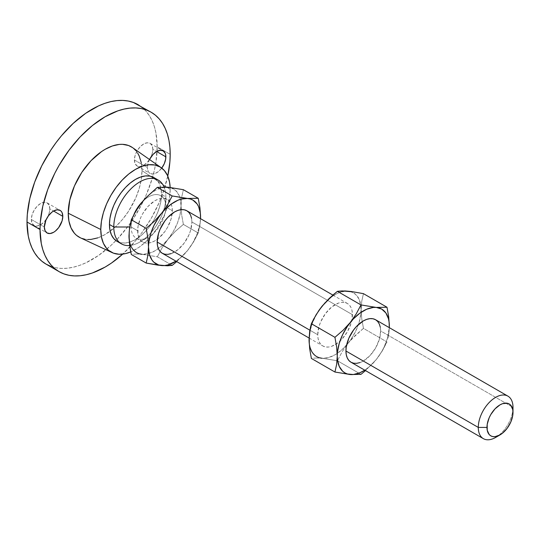 <?xml version="1.0" encoding="UTF-8"?>
<svg xmlns="http://www.w3.org/2000/svg" width="540" height="540" viewBox="0 0 540 540"><rect width="100%" height="100%" fill="white"/><g stroke="black" fill="none" stroke-linecap="round" stroke-linejoin="round"><path stroke-width="0.41" stroke-dasharray="2.7 2.03" d="M134.399 159.982A13.041 7.526 120 0 0 137.099 165.949A13.041 7.526 120 0 0 149.742 159.084L147.15 162.459L143.62 165.308L140.09 166.529L137.099 165.949L135.101 163.654L134.399 159.982L135.101 155.5L137.099 150.896L140.09 146.86L143.62 144.011L147.15 142.783L150.14 143.363L152.138 145.665L152.84 149.337L156.634 151.524L152.84 149.337L152.138 153.812L150.512 157.748A13.041 7.526 120 0 0 152.84 149.337A13.041 7.526 120 0 0 150.14 143.363A13.041 7.526 120 0 0 140.09 146.86A13.041 7.526 120 0 0 134.399 159.982L147.413 167.494L134.399 159.982M161.744 168.089A13.041 7.526 -60 0 1 150.113 173.468A13.041 7.526 -60 0 1 147.413 167.494L148.115 171.167L148.972 172.517L150.113 173.468L153.11 174.049L154.838 173.657L158.436 171.578L161.757 168.068M31.34 219.483A13.041 7.526 120 0 0 34.04 225.45A13.041 7.526 120 0 0 46.683 218.579L44.091 221.96L40.561 224.802L37.031 226.031L34.04 225.45L32.042 223.148L31.34 219.483L32.042 215.001L34.04 210.391L37.031 206.361L40.561 203.513L44.091 202.284L47.081 202.865L49.079 205.166L49.781 208.832L53.575 211.025L49.781 208.832L49.079 213.314L47.453 217.249A13.041 7.526 120 0 0 49.781 208.832A13.041 7.526 120 0 0 47.081 202.865A13.041 7.526 120 0 0 37.031 206.361A13.041 7.526 120 0 0 31.34 219.483L44.354 226.996L31.34 219.483M495.646 437.44A24.55 14.175 120 0 0 513 407.376L380.653 330.966A24.55 14.175 120 0 0 375.57 319.727M191.558 218.268L191.896 221.987L352.445 314.678A24.55 14.175 -60 0 1 351.79 320.517A24.55 14.175 -60 0 1 336.218 344.048A24.55 14.175 -60 0 1 322.819 345.958A24.55 14.175 -60 0 1 317.729 334.726L309.865 330.183L317.729 334.726A24.55 14.175 -60 0 1 328.448 310.021A24.55 14.175 -60 0 1 347.362 303.446A24.55 14.175 -60 0 1 352.445 314.678L191.896 221.987A24.55 14.175 120 0 0 186.806 210.749M129.654 226.996L131.146 226.996A24.55 14.175 -60 0 1 133.974 214.387A24.55 14.175 120 0 0 131.146 226.996L137.653 230.756A24.55 14.175 -60 0 1 148.365 206.05A24.55 14.175 -60 0 1 167.285 199.476A24.55 14.175 -60 0 1 169.513 201.353A24.55 14.175 -60 0 1 172.368 210.715L165.854 206.955L165.854 196.931A36.821 21.256 120 0 0 164.045 186.955A36.821 21.256 -60 0 1 165.854 196.931L161.521 194.427A36.821 21.256 120 0 0 153.893 177.572L157.133 180.259L159.536 184.066L161.014 188.851L161.521 194.427L165.854 196.931A36.821 21.256 -60 0 1 163.431 210.998A36.821 21.256 -60 0 1 147.629 236.142A36.821 21.256 -60 0 1 129.681 245.511A36.821 21.256 120 0 0 139.82 242.028A36.821 21.256 120 0 0 147.629 236.142A36.821 21.256 120 0 0 163.431 210.998A36.821 21.256 120 0 0 165.854 196.931L165.854 206.955A24.55 14.175 120 0 0 160.772 195.716A24.55 14.175 120 0 0 142.283 201.852A24.55 14.175 -60 0 1 165.854 206.955L172.368 210.715L171.045 219.146L167.285 227.819L164.653 231.829L158.395 238.437L155.007 240.779L151.625 242.345L148.365 243.088L145.368 242.966L142.736 241.994L140.576 240.199L138.976 237.661L137.983 234.475L137.983 226.651L140.576 217.931L142.736 213.644L148.365 206.05L155.007 200.691L158.395 199.118L161.649 198.382L164.653 198.504L167.285 199.476L169.439 201.265L171.045 203.803L172.031 206.996L172.368 210.715A24.55 14.175 -60 0 1 172.213 213.489A24.55 14.175 -60 0 1 157.336 239.254A24.55 14.175 -60 0 1 148.379 243.088A24.55 14.175 -60 0 1 142.736 241.994A24.55 14.175 -60 0 1 137.653 230.756L131.146 226.996A24.55 14.175 120 0 0 136.228 238.235A24.55 14.175 120 0 0 147.805 237.404A24.55 14.175 120 0 0 165.847 207.522A24.55 14.175 120 0 0 165.854 206.955A24.55 14.175 -60 0 1 165.847 207.522A24.55 14.175 -60 0 1 148.5 237.019A24.55 14.175 -60 0 1 147.805 237.404A24.55 14.175 -60 0 1 131.146 226.996L129.654 226.996M97.909 237.85L105.104 234.515L115.817 226.496L122.492 219.449L128.507 211.336L135.776 197.876L139.185 188.548L141.284 179.347L141.993 170.627L170.195 189.419L170.154 187.4A49.093 28.343 -60 0 1 170.195 189.419L141.993 170.627A52.164 30.119 120 0 0 132.469 147.569M50.794 266.348L55.931 267.779L61.405 268.407L67.183 268.225L73.197 267.239L79.394 265.451L85.712 262.885L98.469 255.521L110.983 245.423L116.998 239.463L128.25 226.024L133.38 218.666L142.405 203.04L146.212 194.92L152.226 178.45L154.373 170.262L155.925 162.216L157.181 146.826L170.195 154.346L157.181 146.826A92.05 53.143 120 0 0 138.112 104.693M139.158 206.03L134.352 214.36L132.462 218.72L130.957 223.115L129.195 231.714M129.195 239.558L130.957 246.125L132.462 248.785L136.6 252.619L141.993 254.286L148.27 253.665L155.007 250.796L161.75 245.882L168.028 239.254L173.421 231.363L177.559 222.75L180.157 213.995L181.042 205.7L180.157 198.437L179.064 195.338L175.662 190.505L170.856 187.731M164.97 187.204L158.409 188.966L155.007 190.667L151.612 192.888L145.044 198.713M46.062 264.127A92.05 53.143 120 0 0 116.998 239.463A92.05 53.143 120 0 0 157.181 146.826L155.925 132.887L154.373 126.63L152.226 120.926L149.492 115.837L146.212 111.409L142.405 107.676M167.764 176.087A92.05 53.143 -60 0 1 122.722 254.104L135.79 240.496L141.271 233.537L151.133 218.498L159.226 202.433L162.513 194.211L167.764 176.087M149.519 159.509L148.115 163.019L147.413 167.494A13.041 7.526 -60 0 1 149.519 159.509M80.413 237.816L81.709 238.356M84.618 239.166L87.723 239.524M80.379 237.803A52.164 30.119 120 0 0 110.187 231.174A52.164 30.119 120 0 0 141.642 176.695A52.164 30.119 120 0 0 141.993 170.627L141.284 162.729M137.633 153.063L135.776 150.559M133.616 148.446L132.503 147.589M170.195 189.419A49.093 28.343 -60 0 1 130.761 251.897L138.888 247.388L145.557 242.001L151.848 235.366L157.505 227.732L164.349 215.069L167.555 206.287L169.526 197.626L170.195 189.419M117.072 241.346L121.021 242.811L125.516 242.987L130.403 241.88L135.479 239.524L140.562 236.014L145.442 231.485L149.945 226.105L153.893 220.091L157.133 213.665L159.536 207.076L161.014 200.583L161.521 194.427A36.821 21.256 120 0 1 151.524 223.877A36.821 21.256 120 0 1 146.576 230.249A36.821 21.256 120 0 1 117.072 241.346M141.993 254.286L157.336 256.79L172.213 265.376L157.336 256.79L162.074 247.793L168.028 239.254L175.237 231.424L183.371 224.404L198.248 232.99L183.371 224.404L181.676 214.859L181.042 205.7L181.676 197.275L183.371 189.689L181.676 197.275L181.042 205.7L181.676 214.859L183.371 224.404L175.237 231.424L168.028 239.254L162.074 247.793L157.336 256.79L141.993 254.286A36.821 21.256 120 0 0 148.108 253.706A36.821 21.256 120 0 0 158.362 248.616A36.821 21.256 120 0 0 168.028 239.254A36.821 21.256 120 0 0 180.826 209.696A36.821 21.256 120 0 0 181.042 205.7A36.821 21.256 120 0 0 179.861 197.424A36.821 21.256 120 0 0 168.028 187.184A36.821 21.256 120 0 0 141.993 202.216A36.821 21.256 120 0 0 128.972 235.764M133.542 254.198L136.04 254.056L133.542 254.198M138.847 254.084L136.04 254.056L138.847 254.084M198.248 232.99L199.942 225.403L200.549 218.68A36.821 21.256 -60 0 1 187.556 250.526L193.502 241.988L198.248 232.99L199.942 225.403L200.549 218.68L199.685 225.268L197.087 234.023L192.949 242.636L187.556 250.526A36.821 21.256 -60 0 1 175.986 261.191L181.271 257.155L187.556 250.526L193.502 241.988L198.248 232.99M176.371 261.954L187.556 250.526L176.371 261.954M162.263 253.267A24.55 14.175 120 0 0 181.177 246.692A24.55 14.175 120 0 0 191.896 221.987L190.573 230.418L188.966 234.812L184.181 243.108L177.923 249.71L171.146 253.618M309.278 343.528L309.94 347.004L312.538 352.755L316.676 356.589L322.07 358.256L328.354 357.635L335.09 354.767L341.827 349.853L348.104 343.224L350.939 339.404L355.745 331.081L359.14 322.319L360.902 313.726L360.902 305.876L359.14 299.309L355.745 294.476L350.939 291.701M345.053 291.175L338.486 292.937L335.09 294.638L331.688 296.858L325.127 302.677M319.241 310L316.676 314.071L312.538 322.691L309.94 331.439L309.278 335.684M317.729 334.726L319.052 326.288L320.659 321.901L325.445 313.605L331.702 306.997L338.479 303.089L341.732 302.353L344.729 302.468L347.362 303.446L349.522 305.235L351.128 307.773L352.114 310.966L352.114 318.782L351.128 323.116L347.362 331.79L341.732 339.383L338.479 342.407L331.702 346.315L328.448 347.051L325.445 346.937L322.819 345.958L320.659 344.169L319.052 341.631L318.067 338.438L317.729 334.726M322.07 358.256L337.412 360.761L360.97 374.355L337.412 360.761L342.151 351.776L348.104 343.224L351.574 339.201L363.454 328.367L387.005 341.969L382.266 350.953L376.312 359.505L365.141 370.926L376.312 359.505L381.706 351.614L383.954 347.362L387.349 338.607L389.293 327.652A36.821 21.256 -60 0 1 376.312 359.505A36.821 21.256 -60 0 1 364.743 370.17L370.035 366.133L376.312 359.505L382.266 350.953L387.005 341.969L363.454 328.367L361.753 318.816L361.125 309.67L361.753 301.232L363.454 293.659L361.753 301.232L361.125 309.67L361.753 318.816L363.454 328.367L355.307 335.401L348.104 343.224L342.151 351.776L337.412 360.761L322.07 358.256A36.821 21.256 120 0 0 337.203 353.444A36.821 21.256 120 0 0 346.633 344.986A36.821 21.256 120 0 0 348.104 343.224A36.821 21.256 120 0 0 358.425 324.56A36.821 21.256 120 0 0 361.125 309.67A36.821 21.256 120 0 0 360.821 305.249A36.821 21.256 120 0 0 348.104 291.148A36.821 21.256 120 0 0 322.07 306.18A36.821 21.256 120 0 0 309.056 339.734M313.619 358.162L316.116 358.027L313.619 358.162M318.917 358.054L316.116 358.027L318.917 358.054M351.02 362.245A24.55 14.175 120 0 0 369.934 355.671A24.55 14.175 120 0 0 380.653 330.966L513 407.376A24.55 14.175 -60 0 1 497.968 435.915M380.315 327.247L380.653 330.966L379.33 339.397L375.57 348.07L369.934 355.671L363.292 361.031L359.91 362.596M389.164 330.298L388.699 334.388L389.164 330.298M387.963 338.269L388.699 334.388L387.963 338.269M137.099 165.949L150.113 173.468M34.04 225.45L47.061 232.97M332.876 295.083L347.362 303.446M160.772 195.716L167.285 199.476M136.228 238.235L142.736 241.994M139.82 242.028L148.5 237.019M309.076 338.026L322.819 345.958M47.081 202.865L60.095 210.377M150.14 143.363L163.154 150.883"/><path stroke-width="0.81" d="M149.742 159.084A13.041 7.526 120 0 0 150.512 157.748L149.742 159.084M165.854 156.85A13.041 7.526 -60 0 1 161.744 168.089L164.302 163.661L165.679 159.03L165.679 154.872L165.152 153.178L163.154 150.883L160.164 150.302L156.634 151.524L165.854 156.85L156.634 151.524L153.11 154.373L149.519 159.509A13.041 7.526 -60 0 1 163.154 150.883A13.041 7.526 -60 0 1 165.854 156.85M46.683 218.579A13.041 7.526 120 0 0 47.453 217.249L46.683 218.579M62.802 216.351A13.041 7.526 -60 0 1 57.105 229.473A13.041 7.526 -60 0 1 47.061 232.97A13.041 7.526 -60 0 1 44.354 226.996L45.056 230.668L47.061 232.97L50.051 233.55L53.581 232.322L55.377 231.079L58.698 227.57L62.1 220.826L62.802 216.351L62.1 212.679L61.243 211.329L60.095 210.377L57.105 209.797L53.581 211.025L51.779 212.267L48.458 215.777L45.913 220.185L44.354 226.996A13.041 7.526 -60 0 1 50.051 213.874A13.041 7.526 -60 0 1 60.095 210.377A13.041 7.526 -60 0 1 62.802 216.351L53.575 211.025L62.802 216.351M497.968 435.915A24.55 14.175 -60 0 1 483.368 438.656A24.55 14.175 -60 0 1 478.285 427.417L345.938 351.007L346.268 346.903L348.86 338.182L353.653 329.886L356.65 326.302L363.292 320.942L366.68 319.376L369.934 318.634L372.938 318.755L375.57 319.727A24.55 14.175 120 0 0 356.65 326.302A24.55 14.175 120 0 0 345.938 351.007L478.285 427.417A24.55 14.175 -60 0 1 489.004 402.719A24.55 14.175 -60 0 1 507.917 396.137A24.55 14.175 -60 0 1 513 407.376A24.55 14.175 120 0 0 495.646 397.352A24.55 14.175 120 0 0 478.285 427.417L486.965 427.417A18.407 10.631 -60 0 1 499.979 404.872A18.407 10.631 -60 0 1 513 412.385L513 407.376L512.75 415.463L510.806 422.003L507.215 428.227L502.524 433.181L499.979 434.936L494.998 436.664L492.75 436.577L490.779 435.848L489.159 434.504L487.215 430.205L487.215 424.339L489.159 417.798L490.779 414.585L494.998 408.888L499.979 404.872L502.524 403.69L507.215 403.232L509.186 403.961L510.806 405.304L512.75 409.597L513 412.385A18.407 10.631 -60 0 1 499.979 434.936A18.407 10.631 -60 0 1 486.965 427.417L478.285 427.417A24.55 14.175 120 0 0 495.646 437.44L499.979 434.936M157.181 242.028L309.865 330.183L157.181 242.028L158.497 233.597L160.103 229.203L164.896 220.907L167.893 217.323L174.535 211.964L177.923 210.398L181.177 209.655L184.181 209.776L186.806 210.749A24.55 14.175 120 0 0 167.893 217.323A24.55 14.175 120 0 0 157.181 242.028A24.55 14.175 120 0 0 162.263 253.267L160.103 251.478L158.497 248.933L157.511 245.747L157.181 242.028M113.785 226.996L129.654 226.996L113.785 226.996A36.821 21.256 -60 0 1 129.857 189.945A36.821 21.256 -60 0 1 158.233 180.076A36.821 21.256 -60 0 1 164.045 186.955A36.821 21.256 120 0 0 134.96 185.234A36.821 21.256 120 0 0 113.785 226.996L109.445 224.492L113.785 226.996A36.821 21.256 120 0 0 129.681 245.511A36.821 21.256 -60 0 1 121.412 243.851A36.821 21.256 -60 0 1 113.785 226.996M133.974 214.387A24.55 14.175 -60 0 1 142.283 201.852A24.55 14.175 120 0 0 133.974 214.387M117.072 241.346A36.821 21.256 120 0 1 109.445 224.492L109.944 218.335L111.429 211.842L113.832 205.254L117.072 198.828L121.021 192.814L125.516 187.434L130.403 182.905L135.479 179.395L140.562 177.039L145.442 175.932L149.945 176.114L153.893 177.572A36.821 21.256 120 0 0 125.516 187.441A36.821 21.256 120 0 0 109.445 224.492L109.944 230.067L111.429 234.853L113.832 238.66L117.072 241.346L121.412 243.851M161.237 167.717L132.469 147.569A52.164 30.119 120 0 0 91.861 159.827A52.164 30.119 120 0 0 68.222 213.219L100.771 229.5A49.093 28.343 -60 0 1 123.012 179.253A49.093 28.343 -60 0 1 161.237 167.717A49.093 28.343 -60 0 1 170.154 187.4L169.526 181.98L167.555 175.601L164.349 170.525L160.029 166.941L154.771 164.997L148.77 164.754L142.256 166.232L135.479 169.378L128.709 174.056L122.195 180.097L116.195 187.265L110.936 195.291L106.616 203.857L103.41 212.638L101.432 221.299L100.771 229.5L68.222 213.219L68.931 221.117L71.03 227.894L74.439 233.294L76.592 235.406L80.413 237.816M142.405 107.676L138.112 104.693A92.05 53.143 120 0 0 67.183 129.35A92.05 53.143 120 0 0 27 221.987L40.021 229.5A92.05 53.143 -60 0 1 80.197 136.87A92.05 53.143 -60 0 1 151.133 112.205A92.05 53.143 -60 0 1 170.195 154.346A92.05 53.143 -60 0 1 167.764 176.087L169.884 161.892L170.195 154.346L169.884 147.157L168.946 140.407L167.393 134.143L165.24 128.446L162.513 123.35L159.226 118.922L155.419 115.196L151.133 112.205L146.401 109.985L141.271 108.553L135.79 107.926L130.019 108.101L124.004 109.094L117.808 110.876L105.104 116.761L92.408 125.537L80.197 136.863L68.945 150.309L59.083 165.348L54.79 173.293L47.702 189.635L42.822 206.064L40.331 221.954L40.021 229.5L27 221.987L28.249 235.926L29.801 242.183L31.955 247.887L34.688 252.976L37.969 257.411L41.776 261.137L46.062 264.127L50.794 266.348M145.044 198.713L139.158 206.03M129.195 231.714L129.195 239.558M170.856 187.731L164.97 187.204M151.133 112.205L133.38 102.472L128.25 101.034L122.769 100.406L116.998 100.589L110.983 101.574L104.787 103.363L98.469 105.928L85.712 113.292L73.197 123.39L61.405 135.837L55.931 142.79L50.794 150.147L41.776 165.773L34.688 182.122L29.801 198.551L27.311 214.441L27 221.987A92.05 53.143 120 0 0 46.062 264.127L59.083 271.64A92.05 53.143 -60 0 1 40.021 229.5L41.27 243.446L42.822 249.703L44.975 255.407L47.702 260.496L50.99 264.924L54.79 268.65L59.083 271.64A92.05 53.143 -60 0 0 122.722 254.104L111.49 263.034L105.104 267.084L92.408 272.97L86.211 274.752L80.197 275.744L74.426 275.92L68.945 275.292L63.815 273.861L59.083 271.64M81.709 238.356L84.618 239.166M87.723 239.524L90.99 239.423L97.909 237.85M141.284 162.729L139.185 155.952L137.633 153.063M135.776 150.559L133.616 148.446M132.503 147.589L128.507 145.489L122.492 144.322L119.225 144.423L112.3 145.996L105.104 149.33L101.493 151.625L90.99 160.724L81.709 172.51L74.439 185.969L69.809 199.935L68.222 213.219A52.164 30.119 120 0 0 80.379 237.803L112.205 252.639A49.093 28.343 -60 0 1 100.771 229.5L101.432 236.939L103.41 243.317L106.616 248.393L108.648 250.385L113.461 253.159L119.117 254.259L125.408 253.638L130.761 251.897A49.093 28.343 -60 0 1 112.205 252.639M128.972 235.764L129.6 227.333L131.301 219.753L136.033 210.769L141.993 202.216L145.456 198.194L157.336 187.36L168.028 187.184L183.371 189.689L198.248 198.275L187.556 198.457L172.213 195.953L167.474 204.937L161.521 213.489L154.319 221.306L146.171 228.339L147.872 237.89L148.5 247.037L147.872 255.467L146.171 263.054L131.301 254.468L130.336 249.649L128.972 235.764L129.6 227.333L131.301 219.753L136.033 210.769L141.993 202.216L145.456 198.194L157.336 187.36L168.028 187.184L183.371 189.689L198.248 198.275L187.556 198.457A36.821 21.256 -60 0 1 200.57 216.979L199.942 207.819L198.248 198.275L199.942 207.819L200.57 216.979A36.821 21.256 -60 0 1 200.529 218.673L200.347 213.179L198.592 206.618L197.087 203.958L192.949 200.117L190.384 199.004L172.213 195.953L157.336 187.36L172.213 195.953L167.474 204.937L161.521 213.489A36.821 21.256 -60 0 1 187.556 198.457L181.271 199.078L177.937 200.239L171.139 204.161L164.572 209.986L154.319 221.306L146.171 228.339L131.301 219.753L146.171 228.339L147.872 237.89L148.5 247.037L147.872 255.467L146.171 263.054L158.044 265.167L167.468 265.788L172.213 265.376L176.749 261.63L172.213 265.376L161.521 265.559A36.821 21.256 -60 0 1 148.5 247.037A36.821 21.256 -60 0 1 161.521 213.489L158.686 217.31L153.88 225.632L150.484 234.387L148.723 242.987L148.5 247.037L149.384 254.306L151.99 260.057L153.88 262.238L158.686 265.012L164.572 265.538L167.798 264.938L175.986 261.191A36.821 21.256 -60 0 1 161.521 265.559L146.171 263.054L131.301 254.468L129.6 244.917L128.972 235.764A36.821 21.256 120 0 0 141.993 254.286M200.549 218.68L200.57 216.979L200.529 218.673M171.146 253.618L167.893 254.36L164.896 254.239L162.263 253.267L309.076 338.026M332.876 295.083L186.806 210.749L188.966 212.537L190.573 215.082L191.558 218.268M309.278 335.684L309.278 343.528M350.939 291.701L345.053 291.175M325.127 302.677L319.241 310M309.056 339.734L310.419 327.429L311.378 323.716L313.619 319.174L318.924 310.392L322.07 306.18L333.254 294.759L337.412 291.33L342.158 290.925L351.581 291.539L363.454 293.659L387.005 307.253L373.255 307.456L366.694 309.218L359.897 313.139L353.329 318.965L347.443 326.288L342.637 334.611L339.242 343.366L337.48 351.965L337.257 356.015L337.48 359.815L339.242 366.377L342.637 371.216L344.885 372.877L347.443 373.99L353.329 374.517L359.897 372.755L364.743 370.17A36.821 21.256 -60 0 1 350.278 374.537L360.97 374.355L365.506 370.609L360.97 374.355L350.278 374.537A36.821 21.256 -60 0 1 337.257 356.015A36.821 21.256 -60 0 1 350.278 322.468A36.821 21.256 -60 0 1 376.312 307.435L360.97 304.931L356.225 313.922L350.278 322.468L343.062 330.298L334.935 337.318L336.629 346.856L337.257 356.015L336.629 364.439L334.935 372.033L350.278 374.537L334.935 372.033L311.378 358.432L309.683 348.901L309.056 339.734L309.683 331.317L311.378 323.716L334.935 337.318L336.629 346.856L337.257 356.015L336.629 364.439L334.935 372.033L311.378 358.432L309.683 348.901L309.056 339.734A36.821 21.256 120 0 0 322.07 358.256M345.938 351.007A24.55 14.175 120 0 0 351.02 362.245L348.86 360.457L347.261 357.912L346.268 354.726L345.938 351.007M389.293 327.652L389.111 322.157L388.442 318.688L385.844 312.937L381.706 309.096L376.312 307.435A36.821 21.256 -60 0 1 389.333 325.957L388.699 316.811L387.005 307.253L363.454 293.659L351.581 291.539L344.959 290.945L337.412 291.33L360.97 304.931L337.412 291.33L329.285 298.357L322.07 306.18L316.123 314.726L311.378 323.716L334.935 337.318L343.062 330.298L350.278 322.468L356.225 313.922L360.97 304.931L376.312 307.435L387.005 307.253L388.699 316.811L389.333 325.957A36.821 21.256 -60 0 1 389.293 327.652L389.333 325.957L389.306 327.659M359.91 362.596L356.65 363.339L353.653 363.218L351.02 362.245L483.368 438.656M507.917 396.137L375.57 319.727L377.723 321.516L379.33 324.061L380.315 327.247M153.893 177.572L158.233 180.076"/></g></svg>
